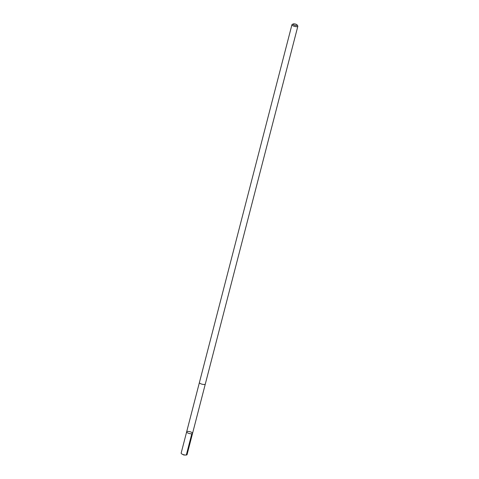<?xml version="1.0" encoding="UTF-8"?>
<svg xmlns="http://www.w3.org/2000/svg" width="479" height="479" viewBox="0 0 479 479"><rect width="100%" height="100%" fill="white"/><g stroke="black" fill="none" stroke-linecap="round" stroke-linejoin="round"><path stroke-width="0.72" d="M191.426 432.25A3.048 0.958 -165.5 0 1 192.552 433.369A3.048 0.958 -165.5 0 1 189.367 433.531A3.048 0.958 -165.5 0 1 186.654 431.842A3.048 0.958 -165.5 0 1 188.415 431.429A3.048 0.958 -165.5 0 1 191.426 432.25M181.158 453.086A3.048 0.958 14.5 0 0 182.14 454.134A3.048 0.958 14.5 0 0 182.283 454.206A3.048 0.958 14.5 0 0 185.696 455.05A3.048 0.958 14.5 0 0 187.061 454.613L192.552 433.369A3.048 0.958 -165.5 0 1 189.367 433.531A3.048 0.958 -165.5 0 1 186.654 431.842L181.158 453.086M293.178 23.95L292.184 24.465A3.048 0.958 14.5 0 0 291.939 24.728L199.408 382.523A3.048 0.958 14.5 0 0 200.533 383.643A3.048 0.958 14.5 0 0 203.545 384.469A3.048 0.958 14.5 0 0 205.305 384.05L297.842 26.249A3.048 0.958 14.5 0 0 297.752 25.902L297.136 24.974A2.167 0.683 14.5 0 0 295.268 24.022A2.167 0.683 14.5 0 0 293.178 23.95A2.167 0.683 14.5 0 0 293.801 24.932A2.167 0.683 14.5 0 0 296.256 25.531A2.167 0.683 14.5 0 0 297.136 24.974M291.939 24.728A3.048 0.958 14.5 0 0 293.07 25.842A3.048 0.958 14.5 0 0 296.082 26.668A3.048 0.958 14.5 0 0 297.842 26.249M186.319 455.02L191.81 433.77M182.14 454.134L183.81 455.014L185.696 455.05M199.402 382.571L186.654 431.842M205.293 384.092L192.552 433.369"/></g></svg>
